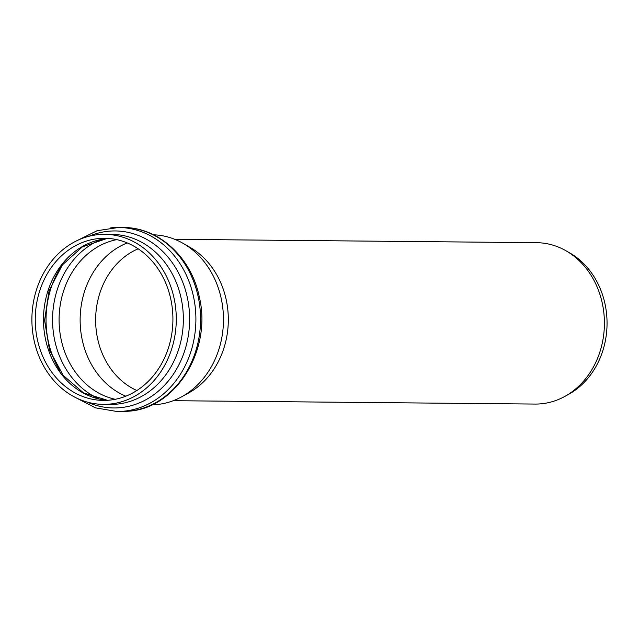 <?xml version="1.0" encoding="UTF-8"?>
<svg xmlns="http://www.w3.org/2000/svg" width="639" height="639" viewBox="0 0 639 639"><rect width="100%" height="100%" fill="white"/><g stroke="black" fill="none" stroke-linecap="round" stroke-linejoin="round"><path stroke-width="0.96" d="M153.584 234.809A85.019 72.191 90.5 0 1 183.089 243.363A85.019 72.191 90.5 0 1 223.466 320.466A85.019 72.191 90.5 0 1 181.66 396.803A85.019 72.191 90.5 0 1 152.002 404.799M97.575 234.705A85.019 72.191 90.5 0 1 104.876 234.337A85.019 72.191 90.5 0 1 176.276 320.027A85.019 72.191 90.5 0 1 103.294 404.367A85.019 72.191 90.5 0 1 31.95 322.983A85.019 72.191 90.5 0 1 97.575 234.705M125.811 396.188A81.057 68.828 90.5 0 1 80.139 319.125A81.057 68.828 90.5 0 1 127.241 242.932M97.879 238.643A81.057 68.828 90.5 0 1 104.844 238.291A81.057 68.828 90.5 0 1 172.913 319.995A81.057 68.828 90.5 0 1 103.326 400.405A81.057 68.828 90.5 0 1 35.305 322.815A81.057 68.828 90.5 0 1 97.879 238.643M183.089 243.363L189.991 247.325A80.698 68.517 90.5 0 1 228.315 320.506A80.698 68.517 90.5 0 1 188.633 392.969L181.66 396.803M174.759 239.313L536.64 242.684A80.698 68.517 90.5 0 1 566.082 250.831A80.698 68.517 90.5 0 1 604.406 324.013A80.698 68.517 90.5 0 1 564.724 396.468A80.698 68.517 90.5 0 1 535.139 404.064L173.249 400.693M566.082 250.831L569.844 252.988A78.341 66.52 90.5 0 1 607.05 324.037A78.341 66.52 90.5 0 1 568.526 394.383L564.724 396.468M136.85 390.517A75.57 64.164 90.5 0 1 95.634 319.268A75.57 64.164 90.5 0 1 138.168 248.803M104.876 234.337L111.961 234.401A85.019 72.191 90.5 0 1 183.297 315.786A85.019 72.191 90.5 0 1 117.68 404.064A85.019 72.191 90.5 0 1 110.371 404.431L103.294 404.367M87.423 402.131A88.517 75.162 -89.5 0 0 121.242 407.578A88.517 75.162 -89.5 0 0 187.842 300.018A88.517 75.162 -89.5 0 0 88.965 236.278M60.841 266.99A88.494 75.146 -89.5 0 0 59.874 370.892M99.317 399.032A84.779 71.991 90.5 0 1 52.566 318.869A84.779 71.991 90.5 0 1 100.802 239.601M115.26 399.295A81.057 68.828 90.5 0 1 59.092 318.933A81.057 68.828 90.5 0 1 116.745 239.633M108.95 238.475A81.057 68.828 -89.5 0 0 106.098 238.722A81.057 68.828 -89.5 0 0 43.484 320.466A81.057 68.828 -89.5 0 0 107.448 400.302M123.279 227.516A92.016 78.134 90.5 0 1 200.494 315.586A92.016 78.134 90.5 0 1 129.469 411.133A92.016 78.134 90.5 0 1 121.562 411.532L129.717 411.117C177.147 407.45 212.06 348.758 199.256 296.744C191.357 257.501 158.704 227.212 123.279 227.516L118.622 227.468A92.016 78.134 -89.5 0 0 110.715 227.867M75.729 397.634L95.451 407.85L116.905 411.484A92.016 78.134 -89.5 0 0 124.813 411.093A92.016 78.134 -89.5 0 0 195.838 315.546A92.016 78.134 -89.5 0 0 118.622 227.468L97.104 230.711L77.191 240.552M108.989 238.483L106.346 238.706L82.423 246.83L62.374 264.913L49.091 290.633L44.586 320.427L49.53 350.06L63.181 375.373L83.469 392.865L107.48 400.302M116.905 411.484L121.562 411.532"/></g></svg>
